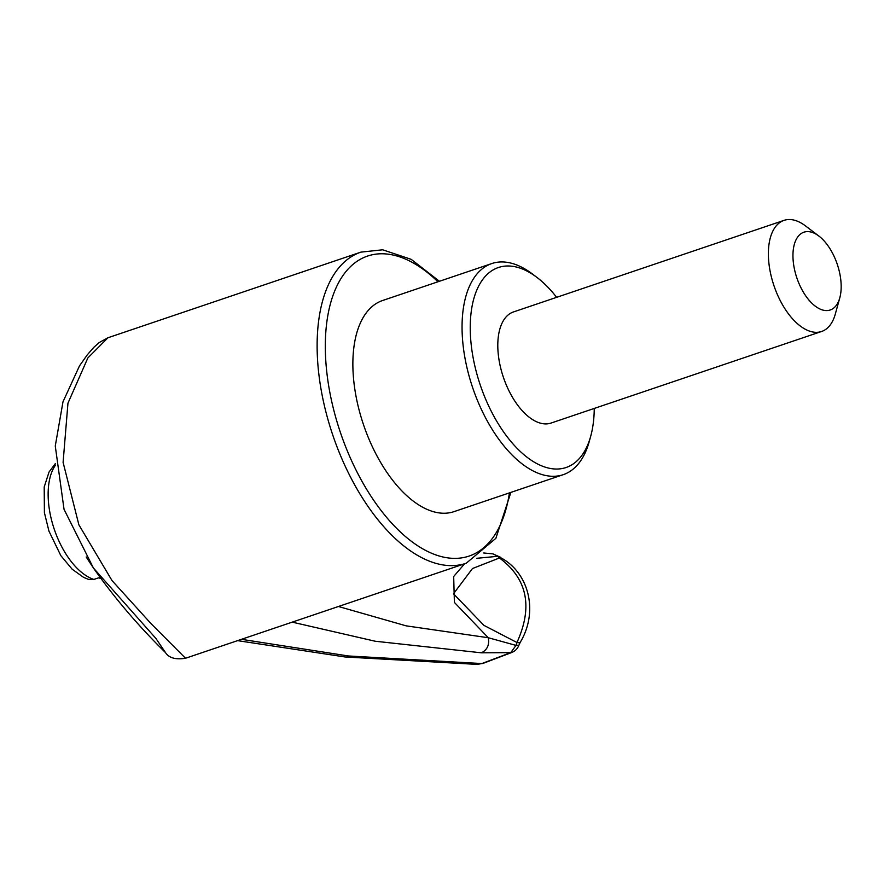 <?xml version="1.0" encoding="UTF-8"?>
<svg xmlns="http://www.w3.org/2000/svg" width="884" height="884" viewBox="0 0 884 884"><rect width="100%" height="100%" fill="white"/><g stroke="black" fill="none" stroke-linecap="round" stroke-linejoin="round"><path stroke-width="1.33" d="M556.633 297.333A105.572 54.852 71.3 0 0 536.953 277.421A105.572 54.852 71.3 0 0 470.796 340.55A105.572 54.852 71.3 0 0 553.24 468.874A105.572 54.852 71.3 0 0 590.711 436.21A105.572 54.852 71.3 0 0 594.247 408.441M818.893 236.061L805.446 225.873A58.653 30.476 71.3 0 0 791.158 219.608A58.653 30.476 71.3 0 0 784.02 220.359L513.438 311.953A58.653 30.476 71.3 0 0 503.383 377.28A58.653 30.476 71.3 0 0 551.052 423.06L821.634 331.467A58.653 30.476 71.3 0 0 835.303 314.085L839.8 297.809A41.062 21.326 71.3 0 0 818.893 236.061A41.062 21.326 71.3 0 0 793.169 260.614A41.062 21.326 71.3 0 0 825.225 310.516A41.062 21.326 71.3 0 0 839.8 297.809M784.02 220.359A58.653 30.476 71.3 0 0 771.975 279.189A58.653 30.476 71.3 0 0 814.484 332.229A58.653 30.476 71.3 0 0 821.634 331.467M100.864 578.445A64.521 33.515 -108.7 0 1 98.621 577.827L93.881 579.429L88.665 579.462L83.494 577.307L72.19 569.23L60.852 555.66L48.94 531.096L44.41 512.709L44.2 487.007L49.051 472.012L55.427 463.492M241.465 639.32L348.406 655.972L481.824 663.564L510.72 652.635L481.393 652.812L375.214 641.231L292.217 622.137M477.106 664.392L481.824 663.564A11.735 6.022 -110.7 0 0 483.062 663.365L477.095 664.392L345.014 656.967L237.575 640.635M165.496 652.591C168.932 657.939 175.607 659.829 185.518 658.26L150.799 623.386L112.003 580.556L78.875 524.809L63.096 462.365L67.957 403.181L87.859 357.943L107.936 337.765L99.141 342.583L93.859 347.29L87.207 354.937L79.483 365.899L62.985 401.822L55.272 446.011L64.035 509.317L93.395 567.97C114.312 597.728 138.346 625.927 165.496 652.591L155.96 638.513L93.395 567.97L86.19 556.964M536.953 277.421L532.477 274.029A111.439 57.891 71.3 0 0 505.339 262.117A111.439 57.891 71.3 0 0 491.769 263.565A111.439 57.891 71.3 0 0 468.896 375.324A111.439 57.891 71.3 0 0 549.66 476.111A111.439 57.891 71.3 0 0 563.23 474.675A111.439 57.891 71.3 0 0 589.208 441.635L590.711 436.21M563.23 474.675L454.044 511.626A111.439 57.891 -108.7 0 1 363.479 424.64A111.439 57.891 -108.7 0 1 382.584 300.516L491.769 263.565M338.428 606.49L406.165 625.85L488.266 637.729L454.398 602.424L453.68 576.512L464.564 563.804M481.393 652.812C487.294 649.862 489.592 644.834 488.266 637.729L516.024 645.397L516.941 642.513C533.151 606.822 527.317 578.644 499.438 557.981L497.582 556.323L476.587 558.312M501.836 558.323A11.735 6.177 -62.1 0 0 499.438 557.981L472.465 568.545L453.492 593.783L483.935 625.364L516.941 642.513A11.735 3.249 31.3 0 0 520.333 642.138L520.333 642.138C538.433 612.004 529.284 573.815 501.836 558.323L492.985 553.87L483.692 552.986M520.333 642.138L518.919 645.209L516.024 645.397L510.72 652.635L511.947 652.425L483.062 663.365M500.222 557.13L492.841 553.87M55.526 465.094A64.521 33.515 71.3 0 0 54.167 528.975A64.521 33.515 71.3 0 0 93.881 579.429M509.416 492.885A158.358 82.267 -108.7 0 1 357.39 472.741A158.358 82.267 -108.7 0 1 386.827 254.028A158.358 82.267 -108.7 0 1 437.956 281.775M185.518 658.26L466.233 563.241A164.225 85.317 -108.7 0 1 332.76 435.038A164.225 85.317 -108.7 0 1 360.915 252.128L382.673 249.796L411.215 259.355L439.425 281.278M466.233 563.241L495.88 538.323L510.886 492.388M107.936 337.765L360.915 252.128M518.908 645.209L518.864 645.342C517.549 648.613 515.273 650.967 512.046 652.392L511.924 652.436"/></g></svg>
